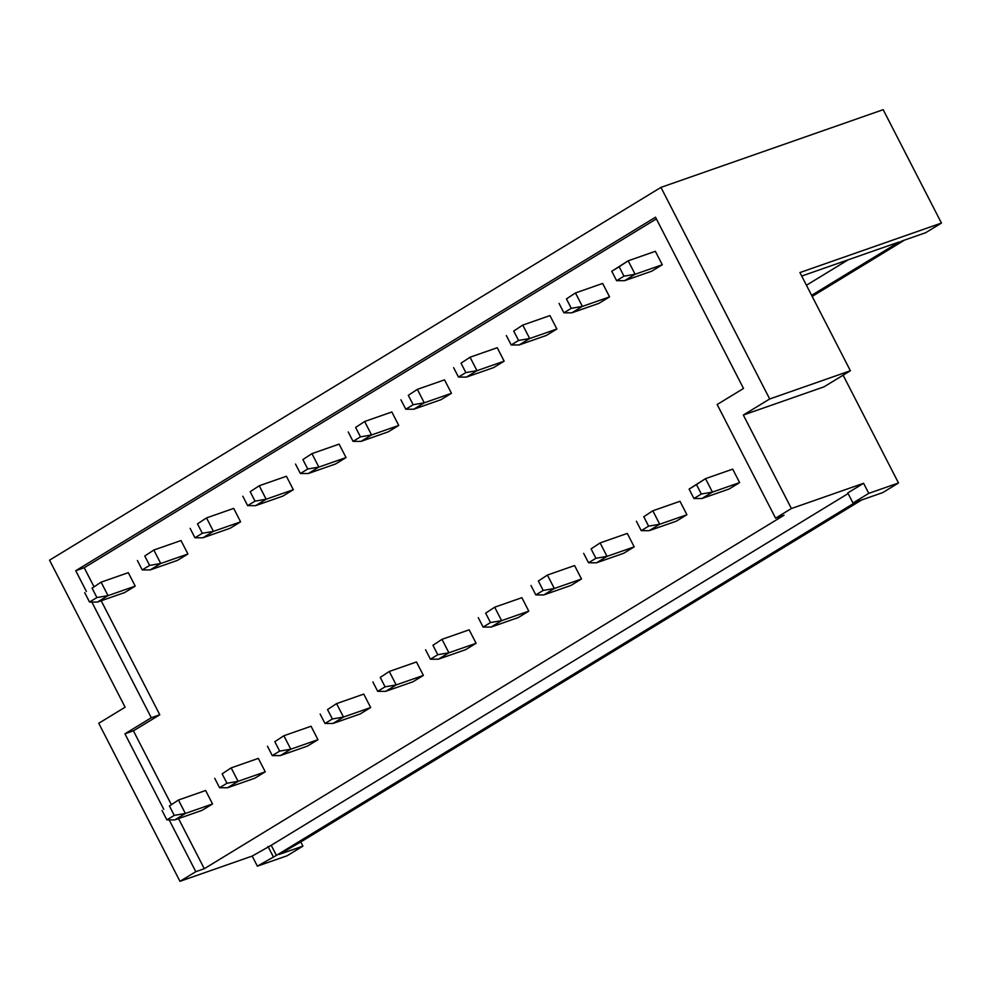 <?xml version="1.0" encoding="UTF-8"?>
<svg xmlns="http://www.w3.org/2000/svg" width="991" height="991" viewBox="0 0 991 991"><rect width="100%" height="100%" fill="white"/><g stroke="black" fill="none" stroke-linecap="round" stroke-linejoin="round"><path stroke-width="1.49" d="M701.888 498.523L693.948 498.51L689.104 489.096L705.518 478.653L712.43 492.106L701.888 498.523L729.079 489.021L739.62 482.592L732.708 469.139L705.518 478.653L696.487 484.599L701.318 494.014L712.43 492.106L739.62 482.592M171.245 804.407L133.426 730.838L159.786 714.771L101.193 600.757M843.118 375.193L898.503 482.976L868.773 493.369L863.595 483.286L791.388 508.532L775.569 518.169L784.067 515.209L204.295 868.711L178.541 818.603M656.376 218.887L84.223 567.744L93.91 586.573M624.553 280.688L616.6 280.676L611.757 271.261L628.183 260.806L635.095 274.259L624.553 280.688L651.731 271.187L662.273 264.758L655.361 251.305L628.183 260.806L619.14 266.765L623.983 276.179L635.095 274.259L662.273 264.758M686.912 514.725L679.999 501.285L652.809 510.786L643.778 516.732L648.61 526.159L659.733 524.239L686.912 514.725L676.37 521.155L649.192 530.668L659.733 524.239L652.809 510.786L643.778 516.732M609.564 296.891L602.652 283.438L575.474 292.952L566.431 298.898L571.274 308.312L582.386 306.405L609.564 296.891L599.022 303.32L571.844 312.822L582.386 306.405L575.474 292.952L566.431 298.898M634.203 546.871L627.291 533.418L600.112 542.919L591.07 548.878L595.913 558.292L607.025 556.372L634.203 546.871L623.661 553.3L596.483 562.801L607.025 556.372L600.112 542.919L591.07 548.878M556.868 329.024L549.955 315.584L522.765 325.085L513.722 331.044L518.566 340.458L529.677 338.538L556.868 329.024L546.326 335.454L519.135 344.967L529.677 338.538L522.765 325.085L513.722 331.044M581.494 579.004L574.582 565.551L547.404 575.065L538.361 581.011L543.204 590.425L554.316 588.505L581.494 579.004L570.952 585.433L543.774 594.934L554.316 588.505L547.404 575.065L538.361 581.011M504.159 361.17L497.247 347.717L470.056 357.218L461.026 363.177L465.857 372.591L476.968 370.671L504.159 361.17L493.617 367.599L466.427 377.1L476.968 370.671L470.056 357.218L461.026 363.177M528.785 611.137L521.873 597.684L494.695 607.198L485.652 613.144L490.495 622.559L501.607 620.651L528.785 611.137L518.243 617.566L491.065 627.08L501.607 620.651L494.695 607.198L485.652 613.144M451.45 393.303L444.538 379.85L417.347 389.364L408.317 395.31L413.148 404.724L424.259 402.804L451.45 393.303L440.908 399.732L413.718 409.233L424.259 402.804L417.347 389.364L408.317 395.31M476.089 643.283L469.164 629.83L441.986 639.331L432.943 645.29L437.787 654.704L448.898 652.784L476.089 643.283L465.547 649.7L438.356 659.213L448.898 652.784L441.986 639.331L432.943 645.29M398.741 425.436L391.829 411.983L364.651 421.497L355.608 427.443L360.451 436.87L371.563 434.95L398.741 425.436L388.199 431.865L361.021 441.379L371.563 434.95L364.651 421.497L355.608 427.443M423.38 675.416L416.468 661.963L389.277 671.464L380.247 677.423L385.078 686.837L396.189 684.917L423.38 675.416L412.838 681.845L385.648 691.346L396.189 684.917L389.277 671.464L380.247 677.423M346.032 457.582L339.12 444.129L311.942 453.63L302.899 459.589L307.743 469.003L318.854 467.083L346.032 457.582L335.491 464.011L308.312 473.512L318.854 467.083L311.942 453.63L302.899 459.589M370.671 707.549L363.759 694.096L336.568 703.61L327.538 709.556L332.369 718.971L343.481 717.063L370.671 707.549L360.129 713.978L332.939 723.48L343.481 717.063L336.568 703.61L327.538 709.556M293.324 489.715L286.411 476.262L259.233 485.763L250.19 491.722L255.034 501.136L266.145 499.216L293.324 489.715L282.782 496.144L255.604 505.645L266.145 499.216L259.233 485.763L250.19 491.722M317.962 739.682L311.05 726.242L283.872 735.743L274.829 741.702L279.66 751.116L290.784 749.196L317.962 739.682L307.421 746.112L280.242 755.625L290.784 749.196L283.872 735.743L274.829 741.702M240.615 521.848L233.703 508.395L206.524 517.909L197.482 523.855L202.325 533.269L213.437 531.362L240.615 521.848L230.085 528.277L202.895 537.791L213.437 531.362L206.524 517.909L197.482 523.855M265.254 771.828L258.341 758.375L231.163 767.876L222.12 773.835L226.964 783.249L238.075 781.329L265.254 771.828L254.712 778.257L227.534 787.758L238.075 781.329L231.163 767.876L222.12 773.835M187.918 553.994L181.006 540.541L153.816 550.042L144.773 556.001L149.616 565.415L160.728 563.495L187.918 553.994L177.377 560.41L150.186 569.924L160.728 563.495L153.816 550.042L144.773 556.001M212.545 803.961L205.632 790.508L178.454 800.022L169.411 805.968L174.255 815.382L185.367 813.462L212.545 803.961L202.003 810.39L174.825 819.891L185.367 813.462L178.454 800.022L169.411 805.968M135.21 586.127L128.297 572.674L101.107 582.175L92.076 588.134L96.907 597.548L108.019 595.628L135.21 586.127L124.668 592.556L97.477 602.057L108.019 595.628L101.107 582.175L92.076 588.134M775.569 518.169L717.162 404.514L743.51 388.447L655.509 217.215L75.737 570.717L86.39 591.466M84.223 567.744L75.737 570.717M204.295 868.711L195.797 871.684L179.978 881.321L98.753 723.269L125.114 707.202L49.55 560.175L660.947 187.386L883.179 109.679L941.45 223.074L925.644 232.712L901.847 241.036L811.902 295.875M848.11 493.568L271.224 845.298L252.185 856.075L179.978 881.321M863.595 483.286L847.776 492.923L852.966 503.007L856.187 501.88L276.415 855.394L257.375 866.159L252.185 856.075M133.426 730.838L124.94 733.811L151.289 717.732L159.786 714.771M195.797 871.684L169.176 819.891M163.738 809.3L124.94 733.811M660.947 187.386L769.697 398.977L743.337 415.043L791.388 508.532M91.841 602.045L151.289 717.732M861.637 499.984L300.769 841.954L302.912 846.116L287.105 855.766L257.375 866.159M743.337 415.043L824.041 386.824L850.389 370.758L799.923 272.562L941.45 223.074M904.572 240.082L812.186 296.408M801.719 276.055L899.134 241.977L811.629 295.33M806.451 285.247L848.185 259.803M898.503 482.976L882.696 492.614L858.912 500.938L279.128 854.44L300.769 841.954M302.912 846.116L279.128 854.44M868.773 493.369L852.966 503.007M769.697 398.977L850.389 370.758M276.415 855.394L271.224 845.298M273.182 856.521L268.004 846.425M611.757 271.261L619.14 266.765M616.6 280.676L623.983 276.179M689.104 489.096L696.487 484.599M693.948 498.51L701.318 494.014M571.844 312.822L563.891 312.822L559.06 303.395M563.891 312.822L571.274 308.312M649.192 530.668L641.239 530.656L636.395 521.241M641.239 530.656L648.61 526.159M519.135 344.967L511.183 344.955L506.351 335.54M511.183 344.955L518.566 340.458M596.483 562.801L588.53 562.789L583.687 553.374M588.53 562.789L595.913 558.292M466.427 377.1L458.486 377.088L453.643 367.673M458.486 377.088L465.857 372.591M543.774 594.934L535.821 594.922L530.978 585.508M535.821 594.922L543.204 590.425M413.718 409.233L405.777 409.221L400.934 399.807M405.777 409.221L413.148 404.724M491.065 627.08L483.113 627.068L478.281 617.653M483.113 627.068L490.495 622.559M361.021 441.379L353.069 441.367L348.225 431.952M353.069 441.367L360.451 436.87M438.356 659.213L430.404 659.201L425.573 649.786M430.404 659.201L437.787 654.704M308.312 473.512L300.36 473.5L295.516 464.085M300.36 473.5L307.743 469.003M385.648 691.346L377.695 691.334L372.864 681.919M377.695 691.334L385.078 686.837M255.604 505.645L247.651 505.633L242.807 496.218M247.651 505.633L255.034 501.136M332.939 723.48L324.998 723.48L320.155 714.053M324.998 723.48L332.369 718.971M202.895 537.791L194.942 537.779L190.111 528.352M194.942 537.779L202.325 533.269M280.242 755.625L272.29 755.613L267.446 746.198M272.29 755.613L279.66 751.116M150.186 569.924L142.233 569.912L137.402 560.497M142.233 569.912L149.616 565.415M227.534 787.758L219.581 787.746L214.737 778.331M219.581 787.746L226.964 783.249M97.477 602.057L89.537 602.045L84.693 592.63M89.537 602.045L96.907 597.548M174.825 819.891L166.872 819.879L162.029 810.465M166.872 819.879L174.255 815.382"/></g></svg>
